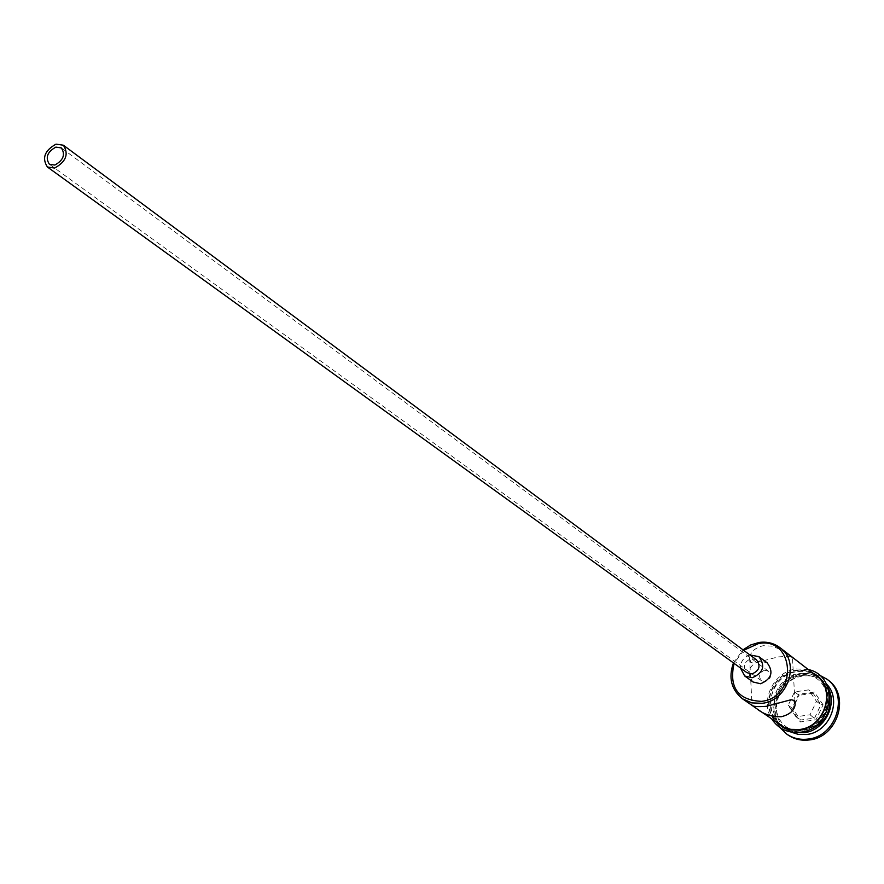 <?xml version="1.0" encoding="UTF-8"?>
<svg xmlns="http://www.w3.org/2000/svg" width="884" height="884" viewBox="0 0 884 884"><rect width="100%" height="100%" fill="white"/><g stroke="black" fill="none" stroke-linecap="round" stroke-linejoin="round"><path stroke-width="0.66" stroke-dasharray="4.42 3.31" d="M743.643 650.315L734.074 663.376M733.444 662.923L743.024 649.851M764.516 670.183L768.461 671.199C771.997 675.873 770.881 679.321 765.113 681.542L761.467 680.735C758.251 676.337 759.268 672.812 764.516 670.183M756.439 659.807L751.278 658.569C743.831 661.873 742.394 666.591 746.98 672.702M749.93 654.978C743.775 657.121 740.604 661.442 740.427 667.961M767.135 662.812L759.411 660.945C748.317 665.873 746.206 672.89 753.08 682.006M794.97 701.896L792.44 657.475C791.18 656.458 786.362 656.282 777.986 656.945L753.643 663.232L750.726 662.381L749.61 657.806C750.505 651.862 755.046 647.828 763.224 645.696L772.329 646.16L783.401 650.845M803.103 729.974C768.892 735.797 765.975 679.332 799.965 675.763C834.043 669.298 837.723 726.482 803.103 729.974M794.86 732.471L785.014 728.317C763.798 715.046 774.97 676.68 800.595 674.161C808.197 673.155 814.971 674.868 820.916 679.31L827.855 687.443M790.837 732.018L787.589 730.096C766.417 716.858 777.544 678.592 803.114 676.072C810.705 675.078 817.457 676.79 823.391 681.221L826.209 683.741M780.031 727.631C764.958 709.101 779.754 676.006 804.153 673.42L818.772 674.757M780.351 725.079C759.069 711.764 770.307 673.232 796.031 670.68C803.666 669.674 810.462 671.387 816.429 675.84M800.683 730.394L790.639 729.952L781.655 725.974C760.384 712.681 771.599 674.194 797.302 671.652C804.926 670.647 811.722 672.359 817.678 676.801C837.745 690.658 825.976 728.151 800.683 730.394M798.263 732.427L784.241 727.775C763.014 714.504 774.196 676.116 799.832 673.586C807.446 672.58 814.219 674.293 820.175 678.735L828.838 690.702M788.086 735.046C764.229 720.217 776.671 677.199 805.401 674.37C813.965 673.243 821.579 675.188 828.264 680.205M823.081 704.791L814.363 692.061L798.683 694.305L791.644 709.2L800.274 721.963L816.031 719.786L823.081 704.791L820.927 704.647L814.606 718.073L800.506 720.029L792.782 708.603L795.081 703.752M795.943 716.758L788.196 705.299L794.528 691.896L808.628 689.885L816.451 701.31L810.098 714.791L795.943 716.758L800.506 720.029L800.274 721.963M788.196 705.299L792.782 708.603L791.644 709.2M810.098 714.791L816.031 719.786M816.451 701.31L820.927 704.647L813.125 693.266L808.628 689.885M794.528 691.896L799.081 695.266L813.125 693.266L814.363 692.061M795.213 703.465L799.081 695.266L798.683 694.305M812.904 673.122L804.76 670.381L796.009 670.315C772.086 672.779 759.367 706.935 776.704 722.537M800.705 730.77C763.168 737.145 760.03 675.221 797.28 671.288C834.662 664.149 838.717 726.935 800.705 730.77M768.461 671.199L61.361 147.926M781.655 725.974L784.241 727.775M785.014 728.317L787.589 730.096M808.274 669.542L796.296 668.945C773.843 671.464 759.466 700.946 771.887 719.2M820.916 679.31L823.391 681.221M817.678 676.801L820.175 678.735M749.61 657.806L752.019 705.377M761.467 680.735L49.394 164.269"/><path stroke-width="1.33" d="M734.074 663.376C728.792 687.52 737.93 700.183 761.522 701.366C798.362 697.443 794.771 636.425 758.505 643.552L743.643 650.315M743.024 649.851L750.582 645.011L758.98 642.469C766.859 641.375 773.865 643.121 779.986 647.685C800.639 661.917 788.285 700.835 762.152 703.299L751.787 702.89L742.527 698.824C731.278 689.708 728.25 677.741 733.444 662.923M54.819 165.054C63.383 160.28 65.56 154.578 61.361 147.926L55.858 147.12C47.283 151.915 45.128 157.628 49.394 164.269L54.819 165.054M56.035 144.147C44.598 150.545 41.736 158.17 47.416 167.01L54.642 168.048C66.068 161.706 68.974 154.092 63.383 145.219L56.035 144.147M47.416 167.01L746.98 672.702L752.052 673.895C759.478 670.636 760.936 665.939 756.439 659.807L63.383 145.219M740.427 667.961L744.671 675.973L752.251 677.741C763.378 672.857 765.577 665.818 758.848 656.624L749.93 654.978M744.671 675.973L753.08 682.006L760.605 683.763C771.655 678.945 773.831 671.951 767.135 662.812L758.848 656.624M751.919 705.333L757.047 708.902C763.566 714.261 771.644 716.869 781.268 716.736C789.622 714.648 794.252 710.625 795.136 704.67L793.954 700.393L791.025 699.741L766.417 706.294C758.085 706.891 753.279 706.581 752.019 705.377L742.527 698.824M783.401 650.845L792.44 657.475M827.855 687.443C838.087 704.482 824.297 730.725 803.998 732.726L794.86 732.471M826.209 683.741C842.651 699.222 829.877 732.383 806.528 734.505L798.418 734.427L790.837 732.018M818.772 674.757L827.037 679.255C849.402 694.802 836.253 736.615 808.009 739.068C800.164 740.03 793.103 738.394 786.815 734.162L780.031 727.631M779.986 647.685L816.429 675.84C836.507 689.708 824.728 727.245 799.412 729.499L790.749 729.344L784.009 727.189L757.047 708.902M828.838 690.702C833.015 712.117 824.485 725.941 803.236 732.184L798.263 732.427M827.037 679.255L828.264 680.205C850.607 695.741 837.479 737.499 809.258 739.952C801.434 740.903 794.373 739.267 788.086 735.046L786.815 734.162M776.704 722.537C782.959 728.449 790.528 730.88 799.434 729.864C827.336 727.433 837.391 684.371 812.904 673.122M794.97 701.896L795.136 704.67M771.887 719.2C778.605 729.046 788.064 733.377 800.285 732.217M808.274 669.542C840.087 675.951 833.634 729.212 800.407 732.206"/></g></svg>
